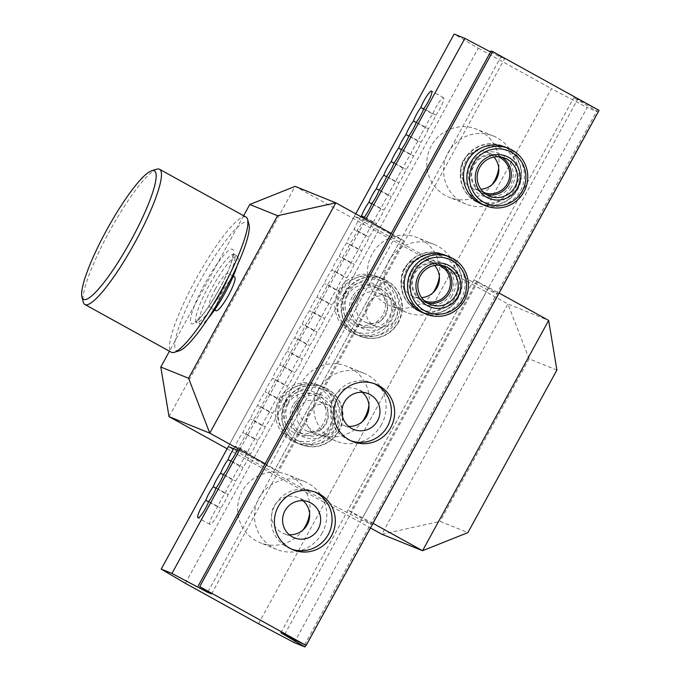 <?xml version="1.0" encoding="UTF-8"?>
<svg xmlns="http://www.w3.org/2000/svg" width="681" height="681" viewBox="0 0 681 681"><rect width="100%" height="100%" fill="white"/><g stroke="black" fill="none" stroke-linecap="round" stroke-linejoin="round"><path stroke-width="0.51" stroke-dasharray="3.4 2.55" d="M416.363 122.171L428.34 128.786A11.586 2.077 -61.1 0 0 435.755 115.242L423.778 108.628M423.65 108.986L432.861 114.067A11.586 2.077 -61.1 0 0 425.446 127.619A11.586 2.077 -61.1 0 0 418.032 141.163A11.586 2.077 -61.1 0 0 410.617 154.706A11.586 2.077 -61.1 0 0 403.195 168.258A11.586 2.077 -61.1 0 0 395.78 181.801A11.586 2.077 -61.1 0 0 388.366 195.345A11.586 2.077 -61.1 0 0 380.951 208.897A11.586 2.077 -61.1 0 0 373.529 222.44A11.586 2.077 -61.1 0 0 366.114 235.984A11.586 2.077 -61.1 0 0 358.7 249.527A11.586 2.077 -61.1 0 0 351.285 263.079A11.586 2.077 -61.1 0 0 343.871 276.622A11.586 2.077 -61.1 0 0 336.448 290.166A11.586 2.077 -61.1 0 0 329.034 303.717A11.586 2.077 -61.1 0 0 321.619 317.261A11.586 2.077 -61.1 0 0 314.205 330.804A11.586 2.077 -61.1 0 0 306.79 344.356A11.586 2.077 -61.1 0 0 299.368 357.9A11.586 2.077 -61.1 0 0 291.953 371.443A11.586 2.077 -61.1 0 0 284.539 384.995A11.586 2.077 -61.1 0 0 277.124 398.538A11.586 2.077 -61.1 0 0 269.702 412.082A11.586 2.077 -61.1 0 0 262.287 425.625A11.586 2.077 -61.1 0 0 254.873 439.177A11.586 2.077 -61.1 0 0 247.458 452.72A11.586 2.077 -61.1 0 0 240.044 466.264A11.586 2.077 -61.1 0 0 232.621 479.816A11.586 2.077 -61.1 0 0 225.207 493.359A11.586 2.077 -61.1 0 0 217.792 506.902A11.586 2.077 -61.1 0 0 211.536 517.586A11.586 2.077 -61.1 0 0 209.927 524.404A11.586 2.077 -61.1 0 0 214.966 519.22A11.586 2.077 -61.1 0 0 220.687 508.077A11.586 2.077 -61.1 0 0 228.101 494.525A11.586 2.077 -61.1 0 0 235.515 480.982A11.586 2.077 -61.1 0 0 242.93 467.438A11.586 2.077 -61.1 0 0 250.344 453.887A11.586 2.077 -61.1 0 0 257.767 440.343A11.586 2.077 -61.1 0 0 265.181 426.8A11.586 2.077 -61.1 0 0 272.596 413.248A11.586 2.077 -61.1 0 0 280.01 399.704A11.586 2.077 -61.1 0 0 287.425 386.161A11.586 2.077 -61.1 0 0 294.847 372.609A11.586 2.077 -61.1 0 0 302.262 359.066A11.586 2.077 -61.1 0 0 309.676 345.522A11.586 2.077 -61.1 0 0 317.091 331.979A11.586 2.077 -61.1 0 0 324.514 318.427A11.586 2.077 -61.1 0 0 331.928 304.884A11.586 2.077 -61.1 0 0 339.342 291.34A11.586 2.077 -61.1 0 0 346.757 277.788A11.586 2.077 -61.1 0 0 354.171 264.245A11.586 2.077 -61.1 0 0 361.594 250.702A11.586 2.077 -61.1 0 0 369.008 237.15A11.586 2.077 -61.1 0 0 376.423 223.606A11.586 2.077 -61.1 0 0 383.837 210.063A11.586 2.077 -61.1 0 0 391.252 196.511A11.586 2.077 -61.1 0 0 398.674 182.968A11.586 2.077 -61.1 0 0 406.089 169.424A11.586 2.077 -61.1 0 0 413.503 155.881A11.586 2.077 -61.1 0 0 420.918 142.329A11.586 2.077 -61.1 0 0 428.34 128.786M208.709 501.454L220.687 508.077M217.792 506.902L208.582 501.812M216.124 487.911L228.101 494.525M225.207 493.359L215.996 488.268M223.547 474.368L235.515 480.982M232.621 479.816L223.419 474.725M230.961 460.824L242.93 467.438M240.044 466.264L230.833 461.182M363.935 218.363A11.586 2.077 118.9 0 1 357.04 230.536A11.586 2.077 118.9 0 1 349.617 244.087A11.586 2.077 118.9 0 1 342.202 257.631A11.586 2.077 118.9 0 1 334.788 271.174A11.586 2.077 118.9 0 1 327.374 284.726A11.586 2.077 118.9 0 1 319.951 298.269A11.586 2.077 118.9 0 1 312.536 311.813A11.586 2.077 118.9 0 1 305.122 325.356A11.586 2.077 118.9 0 1 297.708 338.908A11.586 2.077 118.9 0 1 290.293 352.452A11.586 2.077 118.9 0 1 282.87 365.995A11.586 2.077 118.9 0 1 275.456 379.547A11.586 2.077 118.9 0 1 268.042 393.09A11.586 2.077 118.9 0 1 260.627 406.634A11.586 2.077 118.9 0 1 253.213 420.186A11.586 2.077 118.9 0 1 245.79 433.729A11.586 2.077 118.9 0 1 238.376 447.272L250.344 453.887M238.376 447.272A11.586 2.077 118.9 0 1 237.218 450.132M233.66 448.702A11.586 2.077 118.9 0 1 235.49 446.106A11.586 2.077 118.9 0 1 242.904 432.563A11.586 2.077 118.9 0 1 250.319 419.011A11.586 2.077 118.9 0 1 257.733 405.467A11.586 2.077 118.9 0 1 265.147 391.924A11.586 2.077 118.9 0 1 272.57 378.372A11.586 2.077 118.9 0 1 279.985 364.829A11.586 2.077 118.9 0 1 287.399 351.285A11.586 2.077 118.9 0 1 294.813 337.742A11.586 2.077 118.9 0 1 302.228 324.19A11.586 2.077 118.9 0 1 309.651 310.647A11.586 2.077 118.9 0 1 317.065 297.103A11.586 2.077 118.9 0 1 324.479 283.551A11.586 2.077 118.9 0 1 331.894 270.008A11.586 2.077 118.9 0 1 339.317 256.465A11.586 2.077 118.9 0 1 346.731 242.913A11.586 2.077 118.9 0 1 354.146 229.369A11.586 2.077 118.9 0 1 360.913 216.694M247.458 452.72L235.49 446.106M245.79 433.729L257.767 440.343M254.873 439.177L242.904 432.563M253.213 420.186L265.181 426.8M262.287 425.625L250.319 419.011M260.627 406.634L272.596 413.248M269.702 412.082L257.733 405.467M268.042 393.09L280.01 399.704M277.124 398.538L265.147 391.924M275.456 379.547L287.425 386.161M284.539 384.995L272.57 378.372M282.87 365.995L294.847 372.609M291.953 371.443L279.985 364.829M290.293 352.452L302.262 359.066M299.368 357.9L287.399 351.285M297.708 338.908L309.676 345.522M306.79 344.356L294.813 337.742M305.122 325.356L317.091 331.979M314.205 330.804L302.228 324.19M312.536 311.813L324.514 318.427M321.619 317.261L309.651 310.647M319.951 298.269L331.928 304.884M329.034 303.717L317.065 297.103M327.374 284.726L339.342 291.34M336.448 290.166L324.479 283.551M334.788 271.174L346.757 277.788M343.871 276.622L331.894 270.008M342.202 257.631L354.171 264.245M351.285 263.079L339.317 256.465M349.617 244.087L361.594 250.702M358.7 249.527L346.731 242.913M357.04 230.536L369.008 237.15M366.114 235.984L354.146 229.369M364.454 216.992L376.423 223.606M373.529 222.44L364.326 217.35M371.869 203.449L383.837 210.063M380.951 208.897L371.741 203.806M379.283 189.897L391.252 196.511M388.366 195.345L379.155 190.254M386.697 176.353L398.674 182.968M395.78 181.801L386.57 176.711M394.12 162.81L406.089 169.424M403.195 168.258L393.984 163.168M401.535 149.267L413.503 155.881M410.617 154.706L401.407 149.624M408.949 135.715L420.918 142.329M418.032 141.163L408.821 136.072M425.446 127.619L416.236 122.529M435.755 115.242A11.586 2.077 -61.1 0 0 442.012 104.551A11.586 2.077 -61.1 0 0 443.62 97.741A11.586 2.077 -61.1 0 0 438.581 102.925A11.586 2.077 -61.1 0 0 432.861 114.067M442.973 254.226L446.208 255.537A30.892 30.39 -68 0 1 461.233 298.874A30.892 30.39 -68 0 1 423.054 312.817L419.819 311.515A30.892 30.39 112 0 0 457.998 297.571A30.892 30.39 112 0 0 442.973 254.226A30.892 30.39 112 0 0 404.795 268.169A30.892 30.39 112 0 0 419.819 311.515M439.024 265.13A19.306 18.991 112 0 0 413.793 275.754A19.306 18.991 112 0 0 424.552 300.925M314.792 491.988A30.892 30.39 112 0 0 313.192 491.282A30.892 30.39 112 0 0 275.013 505.225A30.892 30.39 112 0 0 290.038 548.571A30.892 30.39 112 0 0 291.672 549.175M374.116 383.616A30.892 30.39 112 0 0 372.524 382.918A30.892 30.39 112 0 0 334.345 396.861A30.892 30.39 112 0 0 349.37 440.198A30.892 30.39 112 0 0 351.004 440.803M502.306 145.862A30.892 30.39 112 0 0 464.127 159.805A30.892 30.39 112 0 0 479.152 203.142A30.892 30.39 112 0 0 517.33 189.199A30.892 30.39 112 0 0 502.306 145.862L505.54 147.164A30.892 30.39 -68 0 1 520.565 190.51A30.892 30.39 -68 0 1 482.378 204.453L479.535 203.304A30.892 30.39 -68 0 1 464.51 159.958A30.892 30.39 -68 0 1 502.697 146.015A30.892 30.39 -68 0 1 519.288 186.049A30.892 30.39 -68 0 1 479.535 203.304M498.356 156.766A19.306 18.991 112 0 0 473.125 167.381A19.306 18.991 112 0 0 483.885 192.561M434.623 265.445A19.306 18.991 112 0 0 403.782 269.242A19.306 18.991 112 0 0 421.607 297.64M302.994 500.697A19.306 18.991 112 0 0 274 506.298A19.306 18.991 112 0 0 289.246 534.713M362.326 392.333A19.306 18.991 112 0 0 333.332 397.925A19.306 18.991 112 0 0 348.578 426.349M493.946 157.073A19.306 18.991 112 0 0 463.114 160.878A19.306 18.991 112 0 0 480.931 189.275M439.381 276.614A36.689 36.084 112 0 0 417.359 237.626A36.689 36.084 112 0 0 372.022 254.183A36.689 36.084 112 0 0 389.855 305.65A36.689 36.084 112 0 0 432.793 292.924M452.005 295.886A36.689 36.084 -68 0 1 406.659 312.443A36.689 36.084 -68 0 1 388.825 260.976A36.689 36.084 -68 0 1 434.163 244.419A36.689 36.084 -68 0 1 452.005 295.886M309.6 513.661A36.689 36.084 112 0 0 287.569 474.683A36.689 36.084 112 0 0 242.232 491.239A36.689 36.084 112 0 0 260.074 542.706A36.689 36.084 112 0 0 303.002 529.98M322.215 532.942A36.689 36.084 -68 0 1 276.878 549.499A36.689 36.084 -68 0 1 259.035 498.032A36.689 36.084 -68 0 1 304.381 481.476A36.689 36.084 -68 0 1 322.215 532.942M368.932 405.297A36.689 36.084 112 0 0 346.901 366.31A36.689 36.084 112 0 0 301.564 382.867A36.689 36.084 112 0 0 319.406 434.333A36.689 36.084 112 0 0 362.335 421.607M381.547 424.569A36.689 36.084 -68 0 1 336.21 441.126A36.689 36.084 -68 0 1 318.368 389.66A36.689 36.084 -68 0 1 363.705 373.103A36.689 36.084 -68 0 1 381.547 424.569M498.713 168.241A36.689 36.084 112 0 0 476.683 129.254A36.689 36.084 112 0 0 431.345 145.811A36.689 36.084 112 0 0 449.188 197.277A36.689 36.084 112 0 0 492.116 184.551M511.329 187.513A36.689 36.084 -68 0 1 465.991 204.07A36.689 36.084 -68 0 1 448.149 152.604A36.689 36.084 -68 0 1 493.487 136.047A36.689 36.084 -68 0 1 511.329 187.513M304.586 644.822L597.526 109.76L599.076 110.39M284.726 634.334L577.667 99.264L597.526 109.76M280.853 632.768L573.794 97.698L577.667 99.264M305.846 645.333L597.901 111.88L573.794 97.698M294.235 642.617L587.175 107.547L597.901 111.88M258.491 623.728L551.431 88.658L587.175 107.547M211.57 593.909L504.51 58.838L491.12 50.964M207.994 591.798L500.637 57.272L504.51 58.838M490.575 51.96L500.637 57.272M239.721 449.673L365.791 219.393M373.001 523.323L347.94 510.18L372.047 524.37L361.339 520.037L325.595 501.148L252.438 460.731L228.331 446.54L355.737 213.834M185.334 583.302L478.275 48.232L454.159 34.05M478.275 48.232L551.431 88.658M215.434 288.872A19.306 3.465 -61.1 0 0 209.331 307.08A19.306 3.465 -61.1 0 0 221.904 291.485A19.306 3.465 -61.1 0 0 228.007 273.277A19.306 3.465 -61.1 0 0 215.434 288.872M215.979 310.757A19.306 3.465 118.9 0 1 222.287 292.183A19.306 3.465 118.9 0 1 234.656 276.954M236.894 266.348A38.621 6.921 -61.1 0 0 237.346 256.379A38.621 6.921 -61.1 0 0 212.208 287.569A38.621 6.921 -61.1 0 0 199.993 323.977A38.621 6.921 -61.1 0 0 208.199 318.291M249.008 224.517A73.369 13.152 -61.1 0 0 199.737 281.542A73.369 13.152 -61.1 0 0 179.222 350.809M246.045 217.069A77.234 13.841 -61.1 0 0 195.77 279.44A77.234 13.841 -61.1 0 0 171.34 352.264M156.758 169.203A77.234 13.841 -61.1 0 0 109.309 231.668A77.234 13.841 -61.1 0 0 83.303 302.143M398.496 322.343A30.892 30.39 -68 0 1 360.317 336.286A30.892 30.39 -68 0 1 345.293 292.941A30.892 30.39 -68 0 1 383.471 279.006A30.892 30.39 -68 0 1 398.496 322.343M358.146 300.049A15.961 15.706 -68 0 1 377.878 292.847A15.961 15.706 -68 0 1 386.45 313.532A15.961 15.706 -68 0 1 365.91 322.445A15.961 15.706 -68 0 1 358.146 300.049M341.547 291.425A30.892 30.39 112 0 0 356.572 334.771A30.892 30.39 112 0 0 394.75 320.828A30.892 30.39 112 0 0 379.726 277.49A30.892 30.39 112 0 0 341.547 291.425M367.97 304.015A15.961 15.706 -68 0 1 387.702 296.814A15.961 15.706 -68 0 1 396.274 317.499A15.961 15.706 -68 0 1 375.733 326.412A15.961 15.706 -68 0 1 367.97 304.015M339.172 430.715A30.892 30.39 -68 0 1 300.985 444.65A30.892 30.39 -68 0 1 285.96 401.313A30.892 30.39 -68 0 1 324.147 387.37A30.892 30.39 -68 0 1 339.172 430.715M298.823 408.413A15.961 15.706 -68 0 1 318.546 401.211A15.961 15.706 -68 0 1 327.127 421.897A15.961 15.706 -68 0 1 306.586 430.809A15.961 15.706 -68 0 1 298.823 408.413M282.215 399.798A30.892 30.39 112 0 0 297.239 443.135A30.892 30.39 112 0 0 335.418 429.2A30.892 30.39 112 0 0 320.393 385.855A30.892 30.39 112 0 0 282.215 399.798M308.646 412.388A15.961 15.706 -68 0 1 328.37 405.186A15.961 15.706 -68 0 1 336.95 425.872A15.961 15.706 -68 0 1 316.41 434.784A15.961 15.706 -68 0 1 308.646 412.388M556.896 370.055L529.103 358.819L507.932 303.973L381.854 534.253L440.113 521.374L467.898 532.61M529.103 358.819L440.113 521.374M169.033 416.653L295.111 186.373L507.932 303.973L548.648 320.428M243.619 215.724L169.441 351.217M391.217 233.438L403.722 240.64L400.854 239.482L365.11 220.593L239.04 450.873L274.784 469.762L277.644 470.92L265.139 463.718M227.122 448.753L370.464 527.954M365.11 220.593L354.401 216.26L378.517 230.45L451.673 270.868L487.417 289.757L498.126 294.09L474.01 279.9L499.079 293.043M395.687 235.907L269.608 466.187M403.722 240.64L277.644 470.92M400.854 239.482L274.784 469.762M354.401 216.26L228.331 446.54M378.517 230.45L252.438 460.731M451.673 270.868L325.595 501.148M487.417 289.757L361.339 520.037M498.126 294.09L372.047 524.37M474.01 279.9L347.94 510.18M476.879 281.057L350.8 511.337M488.788 287.356L362.718 517.637M347.685 295.239A20.464 20.132 112 0 0 357.636 323.952A20.464 20.132 112 0 0 383.965 312.528A20.464 20.132 112 0 0 372.975 286.003A20.464 20.132 112 0 0 347.685 295.239M345.301 293.979A22.788 22.413 -68 0 1 384.203 292.941A22.788 22.413 -68 0 1 365.254 327.544A22.788 22.413 -68 0 1 345.301 293.979M353.882 297.75A20.464 20.132 -68 0 1 379.181 288.514A20.464 20.132 -68 0 1 390.17 315.031A20.464 20.132 -68 0 1 363.841 326.463A20.464 20.132 -68 0 1 353.882 297.75M340.313 291.23A28.576 28.108 112 0 0 365.339 333.324A28.576 28.108 112 0 0 389.098 289.919A28.576 28.108 112 0 0 340.313 291.23M352.281 296.805A22.788 22.413 112 0 0 372.235 330.37A22.788 22.413 112 0 0 391.183 295.758A22.788 22.413 112 0 0 352.281 296.805M347.293 294.047A28.576 28.108 -68 0 1 396.078 292.736A28.576 28.108 -68 0 1 372.32 336.142A28.576 28.108 -68 0 1 347.293 294.047M338.704 290.276A30.892 30.39 -68 0 1 376.882 276.341A30.892 30.39 -68 0 1 393.473 316.367A30.892 30.39 -68 0 1 353.728 333.622A30.892 30.39 -68 0 1 338.704 290.276M344.909 292.787A30.892 30.39 112 0 0 359.934 336.133A30.892 30.39 112 0 0 399.679 318.878A30.892 30.39 112 0 0 383.088 278.844A30.892 30.39 112 0 0 344.909 292.787M288.352 403.612A20.464 20.132 112 0 0 298.304 432.324A20.464 20.132 112 0 0 324.641 420.892A20.464 20.132 112 0 0 313.643 394.376A20.464 20.132 112 0 0 288.352 403.612M285.969 402.352A22.788 22.413 -68 0 1 324.871 401.305A22.788 22.413 -68 0 1 305.922 435.917A22.788 22.413 -68 0 1 285.969 402.352M294.558 406.114A20.464 20.132 -68 0 1 319.849 396.878A20.464 20.132 -68 0 1 330.838 423.403A20.464 20.132 -68 0 1 304.509 434.827A20.464 20.132 -68 0 1 294.558 406.114M280.981 399.594A28.576 28.108 112 0 0 306.007 441.688A28.576 28.108 112 0 0 329.774 398.283A28.576 28.108 112 0 0 280.981 399.594M292.949 405.169A22.788 22.413 112 0 0 312.902 438.734A22.788 22.413 112 0 0 331.851 404.131A22.788 22.413 112 0 0 292.949 405.169M287.961 402.411A28.576 28.108 -68 0 1 336.755 401.109A28.576 28.108 -68 0 1 312.988 444.514A28.576 28.108 -68 0 1 287.961 402.411M279.372 398.649A30.892 30.39 -68 0 1 317.55 384.705A30.892 30.39 -68 0 1 334.15 424.731A30.892 30.39 -68 0 1 294.396 441.986A30.892 30.39 -68 0 1 279.372 398.649M285.577 401.16A30.892 30.39 112 0 0 300.602 444.497A30.892 30.39 112 0 0 340.347 427.242A30.892 30.39 112 0 0 323.756 387.217A30.892 30.39 112 0 0 285.577 401.16M501.786 157.2A20.464 20.132 112 0 0 473.491 164.921A20.464 20.132 112 0 0 486.651 194.621M471.107 163.661A22.788 22.413 -68 0 1 510.009 162.623A22.788 22.413 -68 0 1 491.061 197.226A22.788 22.413 -68 0 1 471.107 163.661M466.119 160.903A28.576 28.108 112 0 0 491.154 203.006A28.576 28.108 112 0 0 514.913 159.601A28.576 28.108 112 0 0 466.119 160.903M442.454 265.573A20.464 20.132 112 0 0 414.159 273.285A20.464 20.132 112 0 0 427.327 302.994M411.784 272.034A22.788 22.413 -68 0 1 450.686 270.987A22.788 22.413 -68 0 1 431.737 305.599A22.788 22.413 -68 0 1 411.784 272.034M406.795 269.276A28.576 28.108 112 0 0 431.822 311.37A28.576 28.108 112 0 0 455.58 267.965A28.576 28.108 112 0 0 406.795 269.276M405.186 268.331A30.892 30.39 -68 0 1 443.365 254.388A30.892 30.39 -68 0 1 459.956 294.413A30.892 30.39 -68 0 1 420.211 311.668A30.892 30.39 -68 0 1 405.186 268.331M208.88 285.731A38.621 6.921 -61.1 0 0 196.664 322.139A38.621 6.921 -61.1 0 0 221.81 290.957A38.621 6.921 -61.1 0 0 234.017 254.541A38.621 6.921 -61.1 0 0 208.88 285.731M219.129 289.374A42.477 7.61 -61.1 0 0 232.417 249.255A42.477 7.61 -61.1 0 0 204.913 283.628A42.477 7.61 -61.1 0 0 191.625 323.756A42.477 7.61 -61.1 0 0 219.129 289.374M209.927 524.404L197.958 517.79M443.62 97.741L431.643 91.126M290.038 548.571L293.264 549.873M313.192 491.282L316.427 492.593M349.37 440.198L352.596 441.509M372.524 382.918L375.759 384.22M479.152 203.142L482.378 204.453M438.632 264.969L427.651 260.525M424.161 300.772L413.171 296.329M308.851 502.025L297.861 497.581M294.379 537.828L283.39 533.385M368.183 393.661L357.193 389.217M353.711 429.456L342.722 425.021M497.964 156.604L486.975 152.161M483.493 192.408L472.503 187.965M434.163 244.419L417.359 237.626M406.659 312.443L389.855 305.65M304.381 481.476L287.569 474.683M276.878 549.499L260.074 542.706M363.705 373.103L346.901 366.31M336.21 441.126L319.406 434.333M493.487 136.047L476.683 129.254M465.991 204.07L449.188 197.277M233.251 276.18L228.007 273.277M214.575 309.974L209.331 307.08M237.346 256.379L233.03 253.46L232.621 257.52C230.782 265.377 226.262 275.992 219.069 289.357C213.57 299.325 208.233 307.591 203.057 314.145L195.226 321.875L199.993 323.977M383.471 279.006L379.726 277.49M360.317 336.286L356.572 334.771M387.702 296.814L377.878 292.847M375.733 326.412L365.91 322.445M324.147 387.37L320.393 385.855M300.985 444.65L297.239 443.135M328.37 405.186L318.546 401.211M316.41 434.784L306.586 430.809M357.636 323.952L363.841 326.463M372.975 286.003L379.181 288.514M353.728 333.622L359.934 336.133M376.882 276.341L383.088 278.844M298.304 432.324L304.509 434.827M313.643 394.376L319.849 396.878M294.396 441.986L300.602 444.497M317.55 384.705L323.756 387.217M504.996 158.196L498.79 155.685M489.648 196.145L483.442 193.634M505.54 147.164L502.697 146.015M424.118 302.006L430.324 304.509M439.458 264.049L445.663 266.56M420.211 311.668L423.054 312.817M443.365 254.388L446.208 255.537"/><path stroke-width="1.02" d="M360.913 216.694A11.586 2.077 118.9 0 1 361.56 215.826A11.586 2.077 118.9 0 1 368.974 202.274A11.586 2.077 118.9 0 1 376.397 188.731A11.586 2.077 118.9 0 1 383.812 175.187A11.586 2.077 118.9 0 1 391.226 161.644A11.586 2.077 118.9 0 1 398.64 148.092A11.586 2.077 118.9 0 1 406.055 134.549A11.586 2.077 118.9 0 1 413.478 121.005A11.586 2.077 118.9 0 1 420.892 107.453A11.586 2.077 118.9 0 1 426.612 96.31A11.586 2.077 118.9 0 1 431.643 91.126A11.586 2.077 118.9 0 1 430.034 97.936A11.586 2.077 118.9 0 1 423.778 108.628A11.586 2.077 118.9 0 1 416.363 122.171A11.586 2.077 118.9 0 1 408.949 135.715A11.586 2.077 118.9 0 1 401.535 149.267A11.586 2.077 118.9 0 1 394.12 162.81A11.586 2.077 118.9 0 1 386.697 176.353A11.586 2.077 118.9 0 1 379.283 189.897A11.586 2.077 118.9 0 1 371.869 203.449A11.586 2.077 118.9 0 1 364.454 216.992A11.586 2.077 118.9 0 1 363.935 218.363M237.218 450.132A11.586 2.077 118.9 0 1 230.961 460.824A11.586 2.077 118.9 0 1 223.547 474.368A11.586 2.077 118.9 0 1 216.124 487.911A11.586 2.077 118.9 0 1 208.709 501.454A11.586 2.077 118.9 0 1 202.998 512.606A11.586 2.077 118.9 0 1 197.958 517.79A11.586 2.077 118.9 0 1 199.567 510.971A11.586 2.077 118.9 0 1 205.824 500.288A11.586 2.077 118.9 0 1 213.238 486.745A11.586 2.077 118.9 0 1 220.653 473.201A11.586 2.077 118.9 0 1 228.067 459.649A11.586 2.077 118.9 0 1 233.66 448.702M208.582 501.812L205.824 500.288M215.996 488.268L213.238 486.745M223.419 474.725L220.653 473.201M230.833 461.182L228.067 459.649M364.326 217.35L361.56 215.826M371.741 203.806L368.974 202.274M379.155 190.254L376.397 188.731M386.57 176.711L383.812 175.187M393.984 163.168L391.226 161.644M401.407 149.624L398.64 148.092M408.821 136.072L406.055 134.549M416.236 122.529L413.478 121.005M420.892 107.453L423.65 108.986M426.417 314.179L423.054 312.817A30.892 30.39 -68 0 1 408.03 269.48A30.892 30.39 -68 0 1 446.208 255.537L449.571 256.89A30.892 30.39 112 0 0 411.392 270.834A30.892 30.39 112 0 0 426.417 314.179A30.892 30.39 112 0 0 466.162 296.925A30.892 30.39 112 0 0 449.571 256.89M424.552 300.925A19.306 18.991 112 0 0 448.021 292.055A19.306 18.991 112 0 0 439.024 265.13M278.248 506.536A30.892 30.39 -68 0 1 316.427 492.593A30.892 30.39 -68 0 1 331.451 535.93A30.892 30.39 -68 0 1 293.264 549.873A30.892 30.39 -68 0 1 278.248 506.536M291.672 549.175A30.892 30.39 112 0 0 328.216 534.628A30.892 30.39 112 0 0 314.792 491.988M318.24 529.111A19.306 18.991 112 0 0 308.851 502.025A19.306 18.991 112 0 0 284.011 512.81A19.306 18.991 112 0 0 294.379 537.828A19.306 18.991 112 0 0 318.24 529.111M337.572 398.164A30.892 30.39 -68 0 1 375.759 384.22A30.892 30.39 -68 0 1 390.775 427.566A30.892 30.39 -68 0 1 352.596 441.509A30.892 30.39 -68 0 1 337.572 398.164M351.004 440.803A30.892 30.39 112 0 0 387.549 426.255A30.892 30.39 112 0 0 374.116 383.616M377.572 420.747A19.306 18.991 112 0 0 368.183 393.661A19.306 18.991 112 0 0 343.335 404.437A19.306 18.991 112 0 0 353.711 429.456A19.306 18.991 112 0 0 377.572 420.747M485.74 205.807L482.378 204.453A30.892 30.39 -68 0 1 467.362 161.108A30.892 30.39 -68 0 1 505.54 147.164L508.903 148.526A30.892 30.39 112 0 0 470.716 162.47A30.892 30.39 112 0 0 485.74 205.807A30.892 30.39 112 0 0 525.494 188.552A30.892 30.39 112 0 0 508.903 148.526M483.885 192.561A19.306 18.991 112 0 0 507.354 183.691A19.306 18.991 112 0 0 498.356 156.766M421.607 297.64A19.306 18.991 112 0 0 434.623 265.445M289.246 534.713A19.306 18.991 112 0 0 302.994 500.697M348.578 426.349A19.306 18.991 112 0 0 362.326 392.333M480.931 189.275A19.306 18.991 112 0 0 493.946 157.073M432.793 292.924A36.689 36.084 112 0 0 435.202 289.093A36.689 36.084 112 0 0 439.381 276.614M303.002 529.98A36.689 36.084 112 0 0 305.411 526.149A36.689 36.084 112 0 0 309.6 513.661M362.335 421.607A36.689 36.084 112 0 0 364.744 417.776A36.689 36.084 112 0 0 368.932 405.297M492.116 184.551A36.689 36.084 112 0 0 494.525 180.72A36.689 36.084 112 0 0 498.713 168.241M306.135 645.452L599.076 110.39L492.669 51.586L199.729 586.656L306.135 645.452L280.853 632.768L304.96 646.95L305.846 645.333M304.96 646.95L294.235 642.617L258.491 623.728L185.334 583.302L161.218 569.12L228.331 446.54L239.04 450.873M199.729 586.656L211.57 593.909L207.696 592.342L171.952 573.453L161.218 569.12M198.18 586.026L491.12 50.964L492.669 51.586M207.696 592.342L207.994 591.798M365.791 219.393L464.893 38.383L490.575 51.96M171.952 573.453L239.721 449.673M355.737 213.834L454.159 34.05L464.893 38.383M233.251 276.18L234.656 276.954A19.306 3.465 118.9 0 1 228.552 295.162A19.306 3.465 118.9 0 1 215.979 310.757L214.575 309.974M208.199 318.291A38.621 6.921 -61.1 0 0 225.13 292.787A38.621 6.921 -61.1 0 0 236.894 266.348M81.924 297.044L83.303 302.143A77.234 13.841 -61.1 0 0 84.887 304.492L171.34 352.264A77.234 13.841 -61.1 0 0 174.174 352.358L179.222 350.809A73.369 13.152 -61.1 0 0 224.296 291.468A73.369 13.152 -61.1 0 0 249.008 224.517L247.629 219.418A77.234 13.841 -61.1 0 0 246.045 217.069L159.592 169.297A77.234 13.841 -61.1 0 0 156.758 169.203L151.701 170.752A73.369 13.152 -61.1 0 0 106.628 230.093A73.369 13.152 -61.1 0 0 81.924 297.044A73.369 13.152 -61.1 0 0 131.195 240.018A73.369 13.152 -61.1 0 0 151.701 170.752M174.174 352.358A77.234 13.841 -61.1 0 0 221.623 289.893A77.234 13.841 -61.1 0 0 247.629 219.418M84.887 304.492A77.234 13.841 -61.1 0 0 135.161 242.121A77.234 13.841 -61.1 0 0 159.592 169.297M499.079 293.043L548.648 320.428L556.896 370.055L467.898 532.61L422.569 550.708L381.854 534.253L370.464 527.954M277.576 215.715L335.827 202.836L295.111 186.373L249.782 204.479L277.576 215.715L188.577 378.261L160.784 367.033L169.033 416.653L209.757 433.116L188.577 378.261M249.782 204.479L243.619 215.724M169.441 351.217L160.784 367.033M548.648 320.428L422.569 550.708L373.001 523.323M265.139 463.718L209.757 433.116L335.827 202.836L391.217 233.438M169.033 416.653L227.122 448.753M479.696 167.432A20.464 20.132 -68 0 1 504.996 158.196A20.464 20.132 -68 0 1 515.985 184.713A20.464 20.132 -68 0 1 489.648 196.145A20.464 20.132 -68 0 1 479.696 167.432M478.088 166.487A22.788 22.413 112 0 0 498.041 200.052A22.788 22.413 112 0 0 516.99 165.44A22.788 22.413 112 0 0 478.088 166.487M486.651 194.621A20.464 20.132 112 0 0 501.786 157.2M473.099 163.729A28.576 28.108 -68 0 1 521.893 162.418A28.576 28.108 -68 0 1 498.134 205.824A28.576 28.108 -68 0 1 473.099 163.729M427.327 302.994A20.464 20.132 112 0 0 442.454 265.573M420.364 275.796A20.464 20.132 -68 0 1 445.663 266.56A20.464 20.132 -68 0 1 456.653 293.077A20.464 20.132 -68 0 1 430.324 304.509A20.464 20.132 -68 0 1 420.364 275.796M418.764 274.852A22.788 22.413 112 0 0 438.717 308.416A22.788 22.413 112 0 0 457.666 273.813A22.788 22.413 112 0 0 418.764 274.852M413.776 272.094A28.576 28.108 -68 0 1 462.561 270.791A28.576 28.108 -68 0 1 438.802 314.196A28.576 28.108 -68 0 1 413.776 272.094"/></g></svg>

